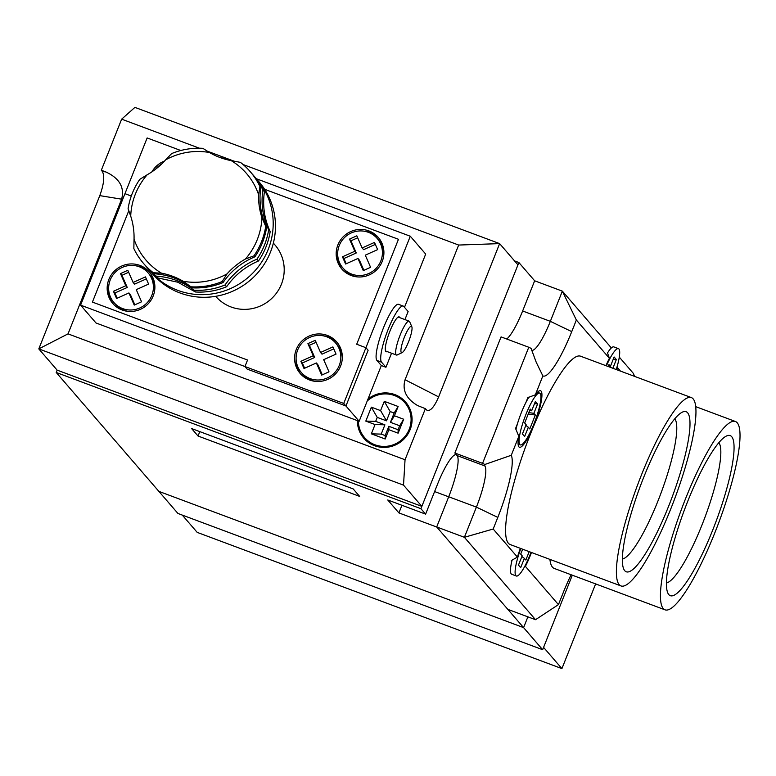 <?xml version="1.0" encoding="UTF-8"?>
<svg xmlns="http://www.w3.org/2000/svg" width="776" height="776" viewBox="0 0 776 776"><rect width="100%" height="100%" fill="white"/><g stroke="black" fill="none" stroke-linecap="round" stroke-linejoin="round"><path stroke-width="1.16" d="M231.19 160.622L240.453 162.378A70.373 68.598 139.2 0 1 250.163 171.583A70.373 68.598 139.2 0 1 259.95 186.57L258.583 194.621A66.348 64.68 -40.8 0 0 231.19 160.622A70.373 68.598 -40.8 0 1 209.452 152.503A66.348 64.68 -40.8 0 0 165.589 159.885L171.641 153.59A70.373 68.598 139.2 0 1 202.856 148.332L209.452 152.503M253.102 174.978L254.635 176.763A70.373 68.598 139.2 0 1 264.422 191.75C262.424 205.756 264.344 219.016 270.184 231.539A70.373 68.598 139.2 0 1 258.466 260.988C245.429 266.556 234.818 275.131 226.621 286.732A70.373 68.598 139.2 0 1 195.416 291.98L177.782 282.202L157.809 277.934A70.373 68.598 139.2 0 1 148.1 268.738L146.567 266.954A70.373 68.598 -40.8 0 0 156.277 276.149A70.373 68.598 139.2 0 1 193.874 290.205A70.373 68.598 -40.8 0 0 225.089 284.947A70.373 68.598 139.2 0 1 256.924 259.203A70.373 68.598 -40.8 0 0 268.642 229.754A70.373 68.598 139.2 0 1 262.88 189.974A70.373 68.598 -40.8 0 0 253.102 174.978A70.373 68.598 -40.8 0 0 252.064 173.805M229.415 160.263A70.373 68.598 -40.8 0 0 219.977 157.499M149.215 270A70.373 68.598 -40.8 0 0 150.301 271.29A70.373 68.598 -40.8 0 0 248.398 277.226A70.373 68.598 -40.8 0 0 256.846 179.314A70.373 68.598 -40.8 0 0 255.721 178.053M150.301 271.29L152.571 273.918A70.373 68.598 -40.8 0 0 250.667 279.855A70.373 68.598 -40.8 0 0 259.116 181.943L256.846 179.314M253.995 255.808L245.439 259.009A66.348 64.68 -40.8 0 0 261.91 217.619L265.712 226.359A70.373 68.598 139.2 0 1 253.995 255.808L254.877 256.827A70.373 68.598 -40.8 0 0 223.032 282.571A70.373 68.598 139.2 0 1 191.827 287.818A70.373 68.598 -40.8 0 0 154.22 273.773A70.373 68.598 139.2 0 1 144.511 264.577L143.628 263.559A70.373 68.598 139.2 0 1 133.85 248.562L134.044 239.154A66.348 64.68 -40.8 0 0 161.437 273.152L153.338 272.754A70.373 68.598 139.2 0 1 143.628 263.559M139.806 179.324L147.188 174.765A66.348 64.68 -40.8 0 0 130.717 216.155L128.089 208.773A70.373 68.598 139.2 0 1 139.806 179.324M147.188 174.765A70.373 68.598 -40.8 0 0 165.589 159.885M134.044 239.154A70.373 68.598 -40.8 0 0 130.717 216.155M183.175 281.271A66.348 64.68 -40.8 0 0 227.038 273.889L222.149 281.552A70.373 68.598 139.2 0 1 190.944 286.8L183.175 281.271A70.373 68.598 -40.8 0 0 161.437 273.152M245.439 259.009A70.373 68.598 -40.8 0 0 227.038 273.889M258.583 194.621A70.373 68.598 -40.8 0 0 261.91 217.619M223.032 282.571L222.149 281.552M190.944 286.8L191.827 287.818M259.95 186.57L260.823 187.588A70.373 68.598 -40.8 0 0 266.595 227.378A70.373 68.598 139.2 0 1 254.877 256.827M266.595 227.378L265.712 226.359M250.163 171.583L251.046 172.602A70.373 68.598 139.2 0 1 260.823 187.588M154.22 273.773L153.338 272.754M145.549 265.751A70.373 68.598 -40.8 0 0 146.567 266.954M157.809 277.934L156.277 276.149M193.874 290.205L195.416 291.98M226.621 286.732L225.089 284.947M256.924 259.203L258.466 260.988M270.184 231.539L268.642 229.754M262.88 189.974L264.422 191.75M401.308 352.488A14.075 2.774 110.5 0 0 402.181 352.585A14.075 2.774 110.5 0 0 409.078 340.451A14.075 2.774 110.5 0 0 411.833 326.754A14.075 2.774 110.5 0 0 404.674 336.483A14.075 2.774 110.5 0 0 401.308 352.488M402.181 352.585L397.254 354.952A18.1 3.56 -69.5 0 1 396.458 355.049A18.1 3.56 -69.5 0 1 396.138 354.816A18.1 3.56 -69.5 0 1 399.795 335.94A18.1 3.56 -69.5 0 1 409.127 321.148A18.1 3.56 -69.5 0 1 409.66 321.739L411.833 326.754M399.756 317.646A18.595 3.667 110.5 0 0 399.145 316.88A18.595 3.667 110.5 0 0 389.562 332.089A18.595 3.667 110.5 0 0 385.798 351.489A18.595 3.667 110.5 0 0 386.128 351.732A18.595 3.667 110.5 0 0 387.098 351.557M398.466 239.289L264.626 189.296L398.466 239.289L356.698 344.253L398.466 239.289M180.798 150.515L147.139 137.944L80.597 305.143L244.954 366.534L247.544 360.035L92.422 302.087L128.826 210.597L92.422 302.087L247.544 360.035L244.954 366.534L343.749 403.442L365.923 347.706L356.698 344.253L365.923 347.706L368.125 350.257L365.923 347.706L410.291 236.234L256.332 178.732M124.955 193.67L131.28 196.037L124.955 193.67M404.49 307.335L425.685 254.072L410.291 236.234M80.597 305.143L96.001 322.981L359.152 421.281L381.326 365.545L385.944 367.271L391.54 353.216M404.926 319.576L408.127 311.535L403.724 306.442A30.157 5.936 110.5 0 0 403.19 306.054A30.157 5.936 110.5 0 0 387.641 330.712A30.157 5.936 110.5 0 0 381.54 362.169L385.944 367.271M343.749 403.442L345.95 405.993L247.156 369.085L244.954 366.534L247.156 369.085L345.95 405.993L359.152 421.281M345.95 405.993L368.125 350.257L345.95 405.993M403.19 306.054L398.573 304.328A30.157 5.936 110.5 0 0 383.024 328.985A30.157 5.936 110.5 0 0 376.932 360.452L381.326 365.545M151.941 171.826A24.124 23.523 139.2 0 1 164.56 161.02M161.486 164.134A22.62 22.048 -40.8 0 0 155.501 169.265M113.519 304.299A24.124 23.523 139.2 0 1 108.65 288.788M135.364 265.722A24.124 23.523 139.2 0 1 150.001 272.803M122.152 309.993A24.124 23.523 139.2 0 1 112.763 303.464A24.124 23.523 139.2 0 1 115.653 269.902A24.124 23.523 139.2 0 1 149.283 271.93A24.124 23.523 139.2 0 1 150.369 301.146A24.124 23.523 139.2 0 1 122.152 309.993M113.897 302.485A22.62 22.048 -40.8 0 0 122.705 308.605A22.62 22.048 -40.8 0 0 149.157 300.302A22.62 22.048 -40.8 0 0 148.148 272.919A22.62 22.048 -40.8 0 0 116.613 271.008A22.62 22.048 -40.8 0 0 113.897 302.485L115.372 304.182A22.62 22.048 -40.8 0 0 124.17 310.303A22.62 22.048 -40.8 0 0 128.156 311.37M154.861 288.313A22.62 22.048 -40.8 0 0 149.613 274.617L148.148 272.919M337.434 342.817A24.124 23.523 -40.8 0 0 322.797 335.746M296.092 358.803A24.124 23.523 -40.8 0 0 300.952 374.313M309.585 380.007A24.124 23.523 -40.8 0 0 337.803 371.161A24.124 23.523 -40.8 0 0 336.726 341.954A24.124 23.523 -40.8 0 0 303.086 339.917A24.124 23.523 -40.8 0 0 300.196 373.489A24.124 23.523 -40.8 0 0 309.585 380.007M301.34 372.499A22.62 22.048 -40.8 0 0 310.138 378.62A22.62 22.048 -40.8 0 0 336.59 370.317A22.62 22.048 -40.8 0 0 335.581 342.934A22.62 22.048 -40.8 0 0 304.056 341.023A22.62 22.048 -40.8 0 0 301.34 372.499L302.805 374.197A22.62 22.048 -40.8 0 0 311.613 380.318A22.62 22.048 -40.8 0 0 315.589 381.394M342.303 358.337A22.62 22.048 -40.8 0 0 337.046 344.631L335.581 342.934M379.027 238.319A24.124 23.523 -40.8 0 0 364.38 231.238M337.676 254.295A24.124 23.523 -40.8 0 0 342.536 269.815M351.179 275.509A24.124 23.523 -40.8 0 0 379.386 266.653A24.124 23.523 -40.8 0 0 378.31 237.446A24.124 23.523 -40.8 0 0 344.68 235.409A24.124 23.523 -40.8 0 0 341.779 268.981A24.124 23.523 -40.8 0 0 351.179 275.509M342.924 267.992A22.62 22.048 -40.8 0 0 351.732 274.112A22.62 22.048 -40.8 0 0 378.184 265.819A22.62 22.048 -40.8 0 0 377.165 238.436A22.62 22.048 -40.8 0 0 345.64 236.525A22.62 22.048 -40.8 0 0 342.924 267.992L344.389 269.699A22.62 22.048 -40.8 0 0 353.196 275.81A22.62 22.048 -40.8 0 0 357.173 276.886M383.887 253.83A22.62 22.048 -40.8 0 0 378.639 240.133L377.165 238.436M365.283 255.168L370.589 267.322L363.265 270.611L357.959 258.457L345.611 264.015L342.459 256.817L354.816 251.259L349.51 239.105L356.824 235.817L362.13 247.971L374.488 242.413L377.631 249.62L365.283 255.168M363.876 270.339L359.424 260.164L357.959 258.457M357.688 237.786L350.975 240.812L356.281 252.957L343.933 258.515L346.212 263.743M343.933 258.515L342.459 256.817M356.281 252.957L354.816 251.259M350.975 240.812L349.51 239.105M375.351 244.382L363.605 249.668L362.13 247.971M316.104 342.294L309.391 345.31L307.917 343.613L315.24 340.325L320.546 352.469L322.011 354.166L333.758 348.89M309.391 345.31L314.697 357.464L302.339 363.013L304.629 368.241M322.282 374.837L317.84 364.662L316.375 362.964L304.017 368.513L300.875 361.315L313.232 355.767L307.917 343.613M320.546 352.469L332.904 346.92L336.047 354.118L323.689 359.676L328.995 371.82L321.681 375.109L316.375 362.964M314.697 357.464L313.232 355.767M302.339 363.013L300.875 361.315M128.661 272.279L121.948 275.296L127.254 287.45L114.906 292.998L117.186 298.226M134.849 304.822L130.407 294.647L128.932 292.95L116.584 298.498L113.442 291.301L125.79 285.743L120.484 273.598L127.807 270.31L133.113 282.454L145.461 276.906L148.604 284.103L136.256 289.652L141.562 301.806L134.238 305.094L128.932 292.95M146.325 278.875L134.578 284.152L133.113 282.454M121.948 275.296L120.484 273.598M127.254 287.45L125.79 285.743M114.906 292.998L113.442 291.301M273.375 243.101L275.102 245.109A39.207 38.218 139.2 0 1 270.397 299.662A39.207 38.218 139.2 0 1 215.747 296.354L215.747 296.354M182.263 515.08L197.201 532.385L561.911 668.621L543.578 647.378L572.31 575.191L542.657 649.706L177.946 513.47L158.876 491.383L523.596 627.619L542.657 649.706M595.628 583.901L561.911 668.621M438.634 396.895C434.415 406.721 430.573 411.222 427.11 410.417L425.374 408.671L417.595 405.557C406.217 398.786 402.046 390.183 405.062 379.745L438.634 396.895L499.628 243.615L517.961 264.858L421.853 506.369L57.133 370.133L56.212 372.461L158.876 491.383L523.596 627.619L527.874 616.842L523.596 627.619L436.762 527.04L398.912 512.907L401.939 505.283M358.386 420.99A26.646 25.967 -40.8 0 0 364.575 437.577A26.646 25.967 -40.8 0 0 401.706 439.827A26.646 25.967 -40.8 0 0 404.907 402.763A26.646 25.967 -40.8 0 0 394.538 395.556A26.646 25.967 -40.8 0 0 367.223 400.998M364.575 437.577L365.302 438.43A26.646 25.967 -40.8 0 0 390.192 446.724M410.213 429.438A26.646 25.967 -40.8 0 0 405.635 403.607L404.907 402.763M406.032 402.531A27.645 26.947 -40.8 0 0 380.017 394.46M358.134 420.902A27.645 26.947 -40.8 0 0 364.186 438.653M357.387 420.621A27.645 26.947 -40.8 0 0 363.808 438.236A27.645 26.947 -40.8 0 0 374.575 445.715A27.645 26.947 -40.8 0 0 406.905 435.569A27.645 26.947 -40.8 0 0 405.664 402.104A27.645 26.947 -40.8 0 0 367.989 399.048M405.062 379.745L458.665 245.051L499.628 243.615L134.908 107.379L121.648 119.164L101.317 170.254L102.296 171.389L105.934 171.981L101.317 170.254M425.374 408.671L405.043 459.761L68.026 333.874L38.8 348.899L403.52 485.136L405.043 459.761M421.853 506.369L403.52 485.136M57.133 370.133L38.8 348.899L99.794 195.63C103.984 184.028 104.818 175.948 102.296 171.389M458.665 245.051L243.092 164.531M234.682 161.389L206.823 150.981M199.413 148.206L121.648 119.164M105.934 171.981C119.485 178.325 124.713 187.394 121.628 199.18L68.026 333.874M384.285 401.328L380.589 410.611L371.355 407.167L365.806 421.096L375.041 424.55L371.345 433.842L385.197 439.012L388.892 429.72L398.127 433.173L403.665 419.234L394.441 415.79L398.136 406.498L384.285 401.328L390.183 411.552L386.487 420.834L380.589 410.611M398.136 406.498L394.14 413.026L390.183 411.552M394.14 413.026L390.444 422.319L394.441 415.79M403.665 419.234L399.669 425.762L390.444 422.319M399.669 425.762L398.088 429.739L398.127 433.173M398.088 429.739L388.854 426.296L388.892 429.72M388.854 426.296L385.158 435.579L385.197 439.012M385.158 435.579L381.21 434.104L371.345 433.842M375.041 424.55L384.906 424.821L381.21 434.104M384.906 424.821L375.671 421.368L365.806 421.096M386.487 420.834L377.252 417.391L375.671 421.368M377.252 417.391L371.355 407.167M56.212 372.461L420.922 508.697L425.617 514.129L387.757 499.987L398.912 512.907M191.594 428.556L198.045 436.025L359.627 496.388L353.177 488.909L191.594 428.556M420.922 508.697L518.882 262.53L534.654 280.796L562.348 291.145L611.372 347.929M518.882 262.53L514.566 260.92M456.162 454.523A38.199 7.527 110.5 0 0 437.635 483.943L425.617 514.129M198.045 436.025L199.801 431.621M622.371 559.069A75.398 14.851 110.5 0 0 660.851 493.507A75.398 14.851 110.5 0 0 674.78 418.778M624.758 570.719A85.457 16.829 -69.5 0 1 623.71 569.002A85.457 16.829 -69.5 0 1 640.413 485.873A85.457 16.829 -69.5 0 1 682.298 412.163A85.457 16.829 -69.5 0 1 673.335 493.856A85.457 16.829 -69.5 0 1 624.758 570.719M666.438 582.96A75.398 14.851 110.5 0 0 704.909 517.408A75.398 14.851 110.5 0 0 718.838 442.679M668.815 594.61A85.457 16.829 -69.5 0 1 667.777 592.893A85.457 16.829 -69.5 0 1 684.471 509.764A85.457 16.829 -69.5 0 1 726.365 436.054A85.457 16.829 -69.5 0 1 717.402 517.747A85.457 16.829 -69.5 0 1 668.815 594.61M616.241 369.531A27.645 5.442 110.5 0 0 618.938 348.987A27.645 5.442 110.5 0 0 618.443 348.628A27.645 5.442 110.5 0 0 606.405 365.855M618.443 348.628L613.826 346.901A27.645 5.442 110.5 0 0 607.511 352.944A27.645 5.442 -69.5 0 0 607.356 353.187M520.822 548.525A27.645 5.442 110.5 0 0 516.36 576.015A27.645 5.442 110.5 0 0 531.027 552.328M512.063 560.117A27.645 5.442 110.5 0 0 511.84 561.048A27.645 5.442 110.5 0 0 511.743 574.288L516.36 576.015M540.174 393.451A27.645 5.442 110.5 0 0 539.679 393.102A27.645 5.442 110.5 0 0 524.906 417.09A27.645 5.442 110.5 0 0 520.327 444.9A27.645 5.442 110.5 0 0 534.577 422.29A27.645 5.442 110.5 0 0 540.174 393.451M515.904 429.526A27.645 5.442 -69.5 0 1 517.485 423.667A27.645 5.442 110.5 0 1 525.953 402.385A27.645 5.442 -69.5 0 1 528.98 397.04M616.716 369.706A30.109 5.927 110.5 0 0 617.386 367.543L617.056 366.825M607.511 352.944L609.403 358.289A30.109 5.927 110.5 0 0 605.94 365.68M517.485 423.667L515.594 428.43L518.804 436.374A30.157 5.936 110.5 0 0 519.454 447.257A30.157 5.936 110.5 0 0 535.566 421.077A30.157 5.936 110.5 0 0 540.562 390.745A30.157 5.936 110.5 0 0 535.333 394.829L527.855 397.622L525.953 402.385M609.403 358.289L576.355 320.022L571.737 331.633A57.802 11.388 -69.5 0 1 542.861 375.923L536.177 362.149L531.065 348.356L528.776 347.25L482.565 463.359L454.872 453.019L501.073 336.9L528.776 347.25M531.676 350.286A37.704 7.421 110.5 0 0 550.339 321.332L562.348 291.145L576.355 320.022M693.143 398.874A100.531 19.798 110.5 0 0 691.358 397.584A100.531 19.798 110.5 0 0 637.63 484.835A100.531 19.798 110.5 0 0 620.994 585.938A100.531 19.798 110.5 0 0 672.802 503.74A100.531 19.798 110.5 0 0 693.143 398.874M691.358 397.584L580.555 356.194A100.531 19.798 110.5 0 0 526.826 443.445A100.531 19.798 110.5 0 0 510.191 544.548L620.994 585.938M737.2 422.765A100.531 19.798 110.5 0 0 735.415 421.484A100.531 19.798 110.5 0 0 681.687 508.726A100.531 19.798 110.5 0 0 665.051 609.839A100.531 19.798 110.5 0 0 716.869 527.632A100.531 19.798 110.5 0 0 737.2 422.765M549.912 559.389A100.531 19.798 110.5 0 0 554.258 568.449L665.051 609.839M529.183 551.639L525.837 560.059L524.363 558.361L520.667 567.644L518.465 565.093L522.17 555.81L520.696 554.112L522.655 549.204M511.84 561.048L511.384 560.514L517.427 557.1L493.187 529.019L464.387 537.302L476.406 507.116A37.704 7.421 110.5 0 0 484.767 465.91L484.864 464.465L482.565 463.359M542.861 375.923L535.333 394.829M518.804 436.374L511.277 455.279A57.802 11.388 -69.5 0 1 497.804 517.408L493.187 529.019M524.605 566.645L525.41 566.354A30.109 5.927 110.5 0 0 531.473 552.502M520.366 548.351A30.109 5.927 110.5 0 0 517.427 557.1M525.41 566.354L558.448 604.62L563.075 593.01A57.802 11.388 -69.5 0 1 571.136 574.754M620.46 371.103L617.386 367.543M507.824 609.354L535.527 619.704L464.387 537.302L436.694 526.962L507.824 609.354M619.287 357.096L633.488 373.537L634.525 376.36M436.694 526.962L448.703 496.766A37.704 7.421 110.5 0 0 457.064 455.56L454.872 453.019M506.728 339.015A37.704 7.421 110.5 0 0 522.636 310.982L534.654 280.796M484.738 464.514L511.277 455.279M535.527 619.704L558.448 604.62M537.574 404.015L535.372 401.473L531.676 410.756L530.212 409.059L524.663 422.998L526.128 424.695L522.432 433.978L524.634 436.529L528.33 427.236L529.795 428.944L535.343 415.005L533.878 413.307L537.574 404.015L534.518 403.607M613.283 359.142L616.338 359.55L614.136 356.999L610.44 366.282L608.976 364.584L608.209 366.524M616.338 359.55L612.865 368.27M528.786 412.628L533.878 413.307M528.223 414.054L535.343 415.005M525.847 425.403L528.33 427.236M529.581 410.649L531.676 410.756M608.345 366.175L610.44 366.282M521.879 556.518L524.363 558.361M381.54 362.169L376.932 360.452M121.628 199.18L99.794 195.63M434.599 491.557L448.683 496.815M522.636 310.982L550.339 321.332L571.737 331.633M457.064 455.56L484.767 465.91M448.703 496.766L476.406 507.116L497.804 517.408M409.127 321.148L398.175 317.054M396.458 355.049L385.507 350.965M539.679 393.102L537.458 392.268M520.327 444.9L518.106 444.066M735.415 421.484L695.703 406.643"/></g></svg>

